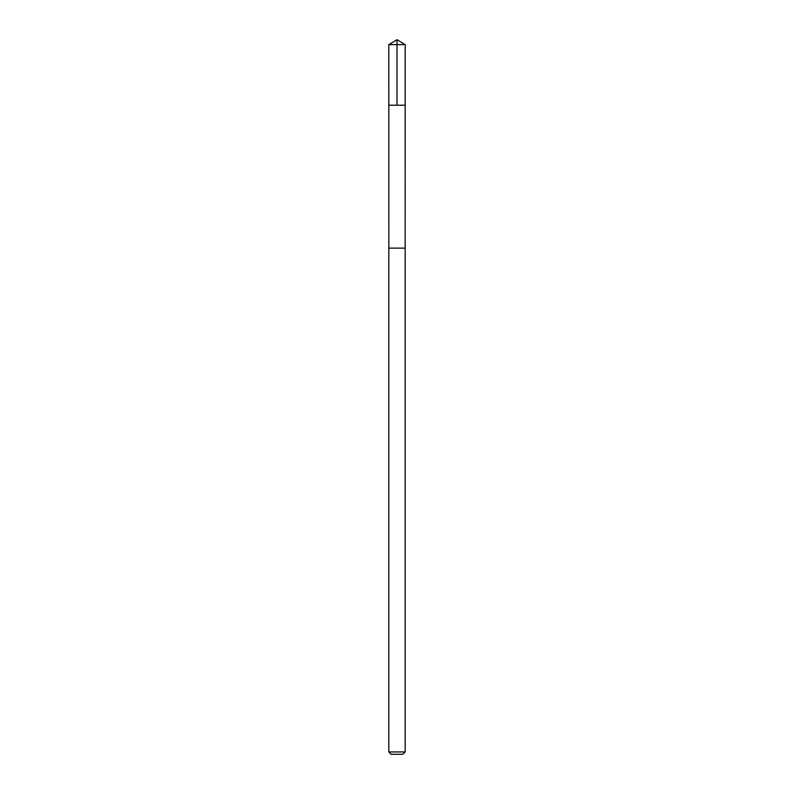 <?xml version="1.0" encoding="UTF-8"?>
<svg xmlns="http://www.w3.org/2000/svg" width="794" height="794" viewBox="0 0 794 794"><rect width="100%" height="100%" fill="white"/><g stroke="black" fill="none" stroke-linecap="round" stroke-linejoin="round"><path stroke-width="1.19" d="M388.822 105.205L405.178 105.205L405.188 44.623L388.812 44.623L388.822 105.205L405.178 105.205L405.158 248.125L388.842 248.125L388.822 105.205M403.818 248.125L388.812 248.125L388.812 751.938L405.188 751.938L405.188 248.125L403.818 248.125M405.188 751.938L402.826 754.3L391.174 754.3L388.812 751.938M388.812 44.623L397 39.7L397 105.205M397 39.7L405.188 44.623"/></g></svg>
